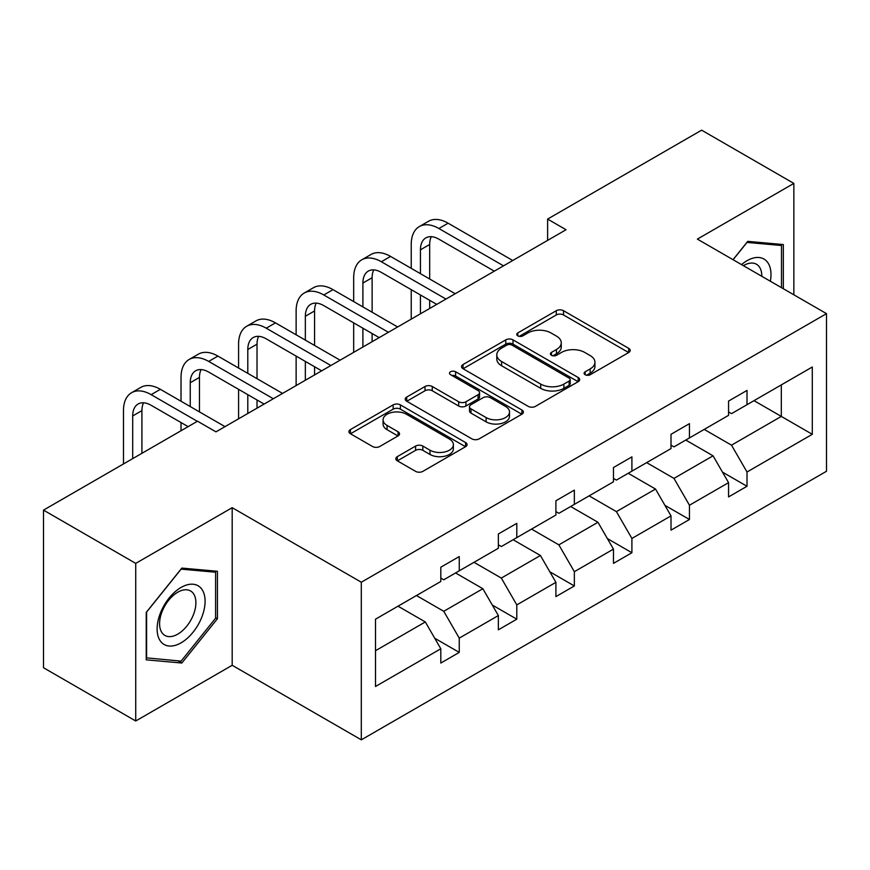 <?xml version="1.0" encoding="UTF-8"?>
<svg xmlns="http://www.w3.org/2000/svg" width="870" height="870" viewBox="0 0 870 870"><rect width="100%" height="100%" fill="white"/><g stroke="black" fill="none" stroke-linecap="round" stroke-linejoin="round"><path stroke-width="1.3" d="M585.151 374.731A3.589 2.066 0 0 0 590.23 374.731L628.695 352.524A5.122 2.958 0 0 0 630.195 350.425A5.122 2.958 0 0 0 628.695 348.337L563.521 310.71A5.122 2.958 0 0 0 556.278 310.71L517.802 332.916A3.589 2.066 0 0 0 516.758 334.385A3.589 2.066 0 0 0 517.802 335.853A3.589 2.066 0 0 0 522.87 335.853L527.851 332.971A16.389 9.461 0 0 1 551.025 332.971L556.463 336.114A16.389 9.461 0 0 1 561.259 342.802A16.389 9.461 0 0 1 556.463 349.49L551.482 352.361A3.589 2.066 0 0 0 550.427 353.829A3.589 2.066 0 0 0 551.482 355.286A3.589 2.066 0 0 0 556.55 355.286L561.531 352.415A16.389 9.461 0 0 1 584.705 352.415L590.132 355.547A16.389 9.461 0 0 1 594.939 362.246A16.389 9.461 0 0 1 590.132 368.934L585.151 371.805A3.589 2.066 0 0 0 584.107 373.273A3.589 2.066 0 0 0 585.151 374.731L585.151 371.805M397.318 456.63A5.122 2.958 0 0 0 395.817 458.718A5.122 2.958 0 0 0 397.318 460.817L415.599 471.366A5.122 2.958 0 0 0 422.842 471.366L465.57 446.701A5.122 2.958 0 0 0 467.07 444.613A5.122 2.958 0 0 0 465.57 442.525L400.396 404.887A5.122 2.958 0 0 0 393.153 404.887L350.425 429.562A5.122 2.958 0 0 0 348.924 431.65A5.122 2.958 0 0 0 350.425 433.738L372.512 446.495A5.122 2.958 0 0 0 379.755 446.495L398.036 435.935A5.122 2.958 0 0 0 399.537 433.847A5.122 2.958 0 0 0 398.036 431.748L387.085 425.43A13.702 7.906 0 0 1 383.072 419.84A13.702 7.906 0 0 1 391.533 412.532A13.702 7.906 0 0 1 406.453 414.24L449.366 439.024A13.702 7.906 0 0 1 453.379 444.613A13.702 7.906 0 0 1 444.918 451.921A13.702 7.906 0 0 1 429.997 450.203L422.842 446.071A5.122 2.958 0 0 0 415.599 446.071L397.318 456.63L397.318 460.817M232.192 507.678L135.731 563.379L43.5 510.124L43.5 667.736L135.731 720.991L232.192 665.289L361.311 739.837L361.311 582.226L232.192 507.678L232.192 665.289M793.853 294.799L793.853 183.407L697.381 239.109L826.5 313.646L361.311 582.226M793.853 183.407L701.622 130.163L547.611 219.088L547.611 240.381M43.5 510.124L197.523 421.21L215.967 431.857L566.055 229.734L547.611 219.088M528.21 406.355A5.122 2.958 0 0 0 535.452 406.355L578.18 381.68A5.122 2.958 0 0 0 579.681 379.592A5.122 2.958 0 0 0 578.18 377.504L513.006 339.876A5.122 2.958 0 0 0 505.764 339.876L463.036 364.541A5.122 2.958 0 0 0 461.535 366.629A5.122 2.958 0 0 0 463.036 368.717L528.21 406.355M451.976 375.503A3.589 2.066 0 0 1 455.608 376.014L455.608 371.751L521.88 410.009A5.122 2.958 0 0 1 523.381 412.097A5.122 2.958 0 0 1 521.88 414.196L479.152 438.861A5.122 2.958 0 0 1 471.91 438.861L406.725 401.233L406.725 397.046A5.122 2.958 0 0 0 405.224 399.145A5.122 2.958 0 0 0 406.725 401.233M406.725 397.046L425.017 386.497A5.122 2.958 0 0 1 432.26 386.497L458.686 401.755A5.122 2.958 0 0 0 465.928 401.755L478.065 394.752A5.122 2.958 0 0 0 479.566 392.664A5.122 2.958 0 0 0 478.065 390.565L450.54 374.676A3.589 2.066 0 0 1 449.496 373.219A3.589 2.066 0 0 1 451.704 371.305A3.589 2.066 0 0 1 455.608 371.751M135.731 563.379L135.731 720.991M375.514 619.179L440.807 581.475L440.807 567.207L459.251 556.561L459.251 570.829L498.358 548.252L498.358 533.984L516.802 523.338L516.802 537.606L555.908 515.029L555.908 500.761L574.352 490.114L574.352 504.382L613.459 481.806L613.459 467.538L631.903 456.88L631.903 471.148L671.009 448.572L671.009 434.304L689.453 423.657L689.453 437.925L728.56 415.349L728.56 401.081L747.004 390.434L747.004 404.702L812.297 366.999L812.297 434.304L747.004 472.008L747.004 486.276L728.56 496.922L728.56 482.654L689.453 505.231L689.453 519.499L671.009 530.156L671.009 515.877L631.903 538.454L631.903 552.733L613.459 563.379L613.459 549.111L574.352 571.688L574.352 585.956L555.908 596.602L555.908 582.334L516.802 604.911L516.802 619.179L498.358 629.826L498.358 615.558L459.251 638.134L459.251 652.402L440.807 663.06L440.807 648.781L375.514 686.484L375.514 619.179M361.311 739.837L826.5 471.257L826.5 313.646M455.565 572.96L482.861 588.718L443.765 611.295L416.458 595.537M443.765 611.295L459.251 638.134M482.861 588.718L498.358 615.558M440.807 578.071L443.765 579.779L459.251 570.829M513.115 539.737L540.411 555.495L501.316 578.071L474.009 562.314M501.316 578.071L516.802 604.911M540.411 555.495L555.908 582.334M498.358 544.848L501.316 546.556L516.802 537.606M570.666 506.514L597.962 522.272L558.855 544.848L531.559 529.09M558.855 544.848L574.352 571.688M597.962 522.272L613.459 549.111M555.908 511.625L558.855 513.322L574.352 504.382M628.216 473.28L655.512 489.049L616.406 511.625L589.11 495.856M616.406 511.625L631.903 538.454M655.512 489.049L671.009 515.877M613.459 478.391L616.406 480.099L631.903 471.148M685.767 440.057L713.063 455.815L673.956 478.391L646.66 462.633M673.956 478.391L689.453 505.231M713.063 455.815L728.56 482.654M671.009 445.168L673.956 446.875L689.453 437.925M754.007 400.657L781.314 416.415L731.507 445.168L704.211 429.41M731.507 445.168L747.004 472.008M812.297 434.304L781.314 416.415L781.314 384.899L812.297 366.999M728.56 411.945L731.507 413.652L747.004 404.702M375.514 650.706L425.321 621.952L398.014 606.183M425.321 621.952L440.807 648.781M722.47 472.116L747.004 486.276M664.919 505.339L689.453 519.499M607.369 538.563L631.903 552.733M549.818 571.786L574.352 585.956M492.268 605.02L516.802 619.179M434.728 638.243L459.251 652.402M783.337 288.731L783.337 244.557L747.743 241.371L733.018 259.684M217.435 618.733L217.435 571.275L181.841 568.088L146.236 612.382L146.236 659.841L181.841 663.027L217.435 618.733L215.597 617.678M586.587 375.242L590.132 373.187A16.389 9.461 0 0 0 594.939 366.498L594.939 362.246M561.259 342.802L561.259 347.054A16.389 9.461 0 0 1 556.463 353.753L552.918 355.797M628.629 352.557L563.521 314.973A5.122 2.958 0 0 0 556.278 314.973L519.238 336.353M578.115 381.723L513.006 344.128A5.122 2.958 0 0 0 505.764 344.128L463.101 368.76M569.132 381.06A3.589 2.066 0 0 0 570.187 379.592A3.589 2.066 0 0 0 569.132 378.135L511.919 345.096A3.589 2.066 0 0 0 506.851 345.096L501.598 348.13A16.389 9.461 0 0 0 496.803 354.819A16.389 9.461 0 0 0 501.598 361.507L540.705 384.083A16.389 9.461 0 0 0 563.88 384.083L569.132 381.06L569.132 385.312A3.589 2.066 0 0 0 570.187 383.855L570.187 379.592M496.803 354.819L496.803 359.082A16.389 9.461 0 0 0 501.598 365.77L501.598 361.507M569.132 385.312L563.88 388.346A16.389 9.461 0 0 1 540.705 388.346L501.598 365.77M406.801 401.266L425.017 390.75L425.017 386.497M479.566 392.664L479.566 396.916A5.122 2.958 0 0 1 478.065 399.015L465.928 406.018A5.122 2.958 0 0 1 458.686 406.018L432.26 390.75A5.122 2.958 0 0 0 425.017 390.75M455.608 376.014L521.815 414.229M486.123 417.589A13.702 7.906 0 0 0 501.044 419.307A13.702 7.906 0 0 0 509.505 411.999A13.702 7.906 0 0 0 505.492 406.41L490.375 397.677A5.122 2.958 0 0 0 483.133 397.677L471.007 404.68A5.122 2.958 0 0 0 469.506 406.769A5.122 2.958 0 0 0 471.007 408.856L486.123 417.589L486.123 421.852A13.702 7.906 0 0 0 501.044 423.559A13.702 7.906 0 0 0 509.505 416.262L509.505 411.999M469.506 406.769L469.506 411.031A5.122 2.958 0 0 0 471.007 413.119L471.007 408.856M486.123 421.852L471.007 413.119M453.379 444.613L453.379 448.866A13.702 7.906 0 0 1 444.918 456.174A13.702 7.906 0 0 1 429.997 454.466L422.842 450.334A5.122 2.958 0 0 0 415.599 450.334L397.383 460.85M383.072 419.84L383.072 424.092A13.702 7.906 0 0 0 387.085 429.693L387.085 425.43M397.971 435.979L387.085 429.693M465.504 446.745L400.396 409.15A5.122 2.958 0 0 0 393.153 409.15L350.49 433.782M178.078 660.852L181.841 663.027M411.227 268.351L411.227 244.492A39.128 22.587 60 0 1 419.329 226.581L428.551 221.263A39.128 22.587 60 0 1 448.115 223.198L512.745 260.511M419.329 226.581A39.128 22.587 60 0 1 438.893 228.516L503.523 265.839M494.301 271.157L438.893 239.174A26.089 15.062 -120 0 0 425.854 237.88A26.089 15.062 -120 0 0 420.449 249.82L420.449 273.669M431.303 236.673A26.089 15.062 -120 0 0 429.671 244.492L429.671 278.998M420.449 294.974L420.449 313.798M429.671 300.302L429.671 308.48M411.227 319.127L411.227 289.645M353.677 301.575L353.677 277.726A39.128 22.587 60 0 1 361.779 259.804L371.001 254.486A39.128 22.587 60 0 1 390.565 256.422L455.195 293.734M361.779 259.804A39.128 22.587 60 0 1 381.343 261.75L445.973 299.062M436.751 304.391L381.343 272.397A26.089 15.062 -120 0 0 368.304 271.103A26.089 15.062 -120 0 0 362.899 283.044L362.899 306.903M373.752 269.896A26.089 15.062 -120 0 0 372.121 277.726L372.121 312.221M362.899 328.197L362.899 347.021M372.121 333.525L372.121 341.703M353.677 352.35L353.677 322.879M296.126 334.798L296.126 310.949A39.128 22.587 60 0 1 304.228 293.038L313.45 287.709A39.128 22.587 60 0 1 333.014 289.645L397.644 326.968M304.228 293.038A39.128 22.587 60 0 1 323.792 294.974L388.422 332.286M379.2 337.614L323.792 305.62A26.089 15.062 -120 0 0 310.753 304.326A26.089 15.062 -120 0 0 305.348 316.267L305.348 340.126M316.201 303.13A26.089 15.062 -120 0 0 314.57 310.949L314.57 345.444M305.348 361.42L305.348 380.255M314.57 366.748L314.57 374.926M296.126 385.573L296.126 356.102M770.352 281.238A33.908 19.575 120 0 0 741.544 264.6M761.794 276.29A25.676 14.823 120 0 0 756.476 264.241A25.676 14.823 120 0 0 743.382 265.665M733.095 259.728L747.004 242.425L781.488 245.503L781.488 287.665M779.205 244.187L781.488 245.503M201.873 616.982A33.908 19.575 120 0 0 193.086 584.227A33.908 19.575 120 0 0 160.33 613.274A33.908 19.575 120 0 0 169.117 646.029A33.908 19.575 120 0 0 201.873 616.982M193.466 614.601A25.676 14.823 120 0 0 190.573 590.958A25.676 14.823 120 0 0 162.016 611.784A25.676 14.823 120 0 0 164.898 635.426A25.676 14.823 120 0 0 193.466 614.601M146.606 658.046L146.606 612.056L181.101 569.143L215.597 572.221L215.597 618.211L181.101 661.124L146.236 657.829M213.313 570.905L215.597 572.221M238.576 368.021L238.576 344.172A39.128 22.587 60 0 1 246.678 326.261L255.9 320.932A39.128 22.587 60 0 1 275.464 322.868L340.094 360.191M246.678 326.261A39.128 22.587 60 0 1 266.242 328.197L330.872 365.509M321.65 370.837L266.242 338.843A26.089 15.062 -120 0 0 253.203 337.56A26.089 15.062 -120 0 0 247.798 349.501L247.798 373.35M258.651 336.353A26.089 15.062 -120 0 0 257.02 344.172L257.02 378.678M247.798 394.654L247.798 413.478M257.02 399.972L257.02 408.15M238.576 418.796L238.576 389.325M181.025 401.255L181.025 377.395A39.128 22.587 60 0 1 189.127 359.484L198.349 354.166A39.128 22.587 60 0 1 217.913 356.102L282.554 393.414M189.127 359.484A39.128 22.587 60 0 1 208.691 361.42L273.332 398.743M264.099 404.061L208.691 372.077A26.089 15.062 -120 0 0 195.652 370.783A26.089 15.062 -120 0 0 190.247 382.724L190.247 406.573M201.111 369.576A26.089 15.062 -120 0 0 199.469 377.395L199.469 411.901M181.025 430.726L181.025 422.548M123.475 463.949L123.475 410.618A39.128 22.587 60 0 1 131.587 392.707L140.809 387.389A39.128 22.587 60 0 1 160.374 389.325L225.004 426.637M131.587 392.707A39.128 22.587 60 0 1 151.152 394.654L197.338 421.319M188.105 426.637L151.152 405.3A26.089 15.062 -120 0 0 138.102 404.006A26.089 15.062 -120 0 0 132.697 415.947L132.697 458.631M143.561 402.799A26.089 15.062 -120 0 0 141.919 410.618L141.919 453.303M590.132 373.187L590.132 368.934M551.482 355.286L551.482 352.361M556.463 353.753L556.463 349.49M517.802 335.853L517.802 332.916M556.278 314.973L556.278 310.71M563.521 314.973L563.521 310.71M628.695 352.524L628.695 348.337M463.036 368.717L463.036 364.541M505.764 344.128L505.764 339.876M513.006 344.128L513.006 339.876M578.18 381.68L578.18 377.504M540.705 388.346L540.705 384.083M563.88 388.346L563.88 384.083M432.26 390.75L432.26 386.497M458.686 406.018L458.686 401.755M465.928 406.018L465.928 401.755M478.065 399.015L478.065 394.752M521.88 414.196L521.88 410.009M415.599 450.334L415.599 446.071M422.842 450.334L422.842 446.071M429.997 454.466L429.997 450.203M398.036 435.935L398.036 431.748M350.425 433.738L350.425 429.562M393.153 409.15L393.153 404.887M400.396 409.15L400.396 404.887M465.57 446.701L465.57 442.525M448.115 223.198L438.893 228.516M429.671 244.492L420.449 249.82M390.565 256.422L381.343 261.75M372.121 277.726L362.899 283.044M333.014 289.645L323.792 294.974M314.57 310.949L305.348 316.267M275.464 322.868L266.242 328.197M257.02 344.172L247.798 349.501M217.913 356.102L208.691 361.42M199.469 377.395L190.247 382.724M160.374 389.325L151.152 394.654M141.919 410.618L132.697 415.947"/></g></svg>
